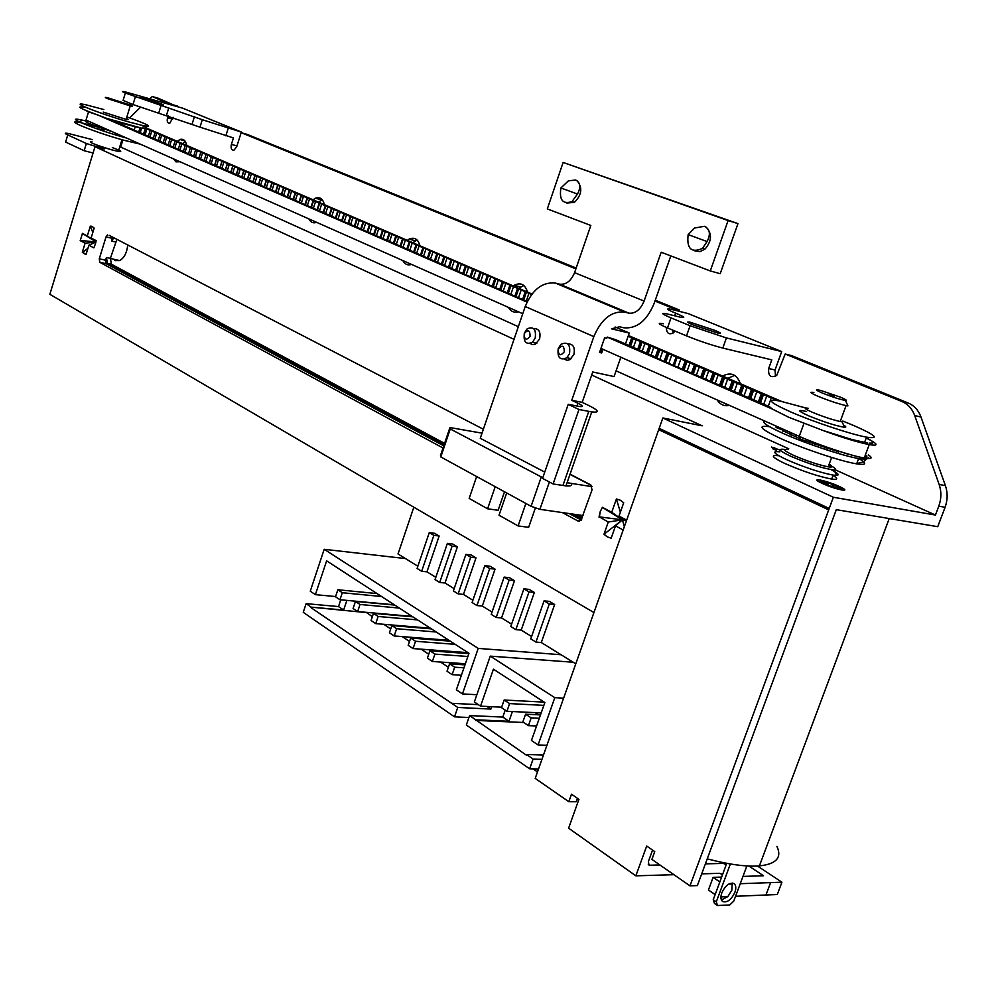 <?xml version="1.0" encoding="UTF-8"?>
<svg xmlns="http://www.w3.org/2000/svg" width="997" height="997" viewBox="0 0 997 997"><rect width="100%" height="100%" fill="white"/><g stroke="black" fill="none" stroke-linecap="round" stroke-linejoin="round"><path stroke-width="1.5" d="M714.824 330.356C721.13 333.01 722.152 333.933 717.89 333.11L693.202 324.96C687.008 322.343 686.048 321.445 690.323 322.28L714.824 330.356M835.174 469.774L935.435 515.05L938.788 506.152C941.43 498.824 941.542 491.583 939.137 484.43L914.723 415.575C912.168 408.758 907.893 404.072 901.874 401.492L785.187 354.022L776.75 375.358C770.768 378.337 768.076 376.056 768.675 368.504L771.79 359.88L722.8 348.065C711.372 345.087 699.283 341.024 686.509 335.877L667.492 327.926C658.157 323.9 656.786 322.505 663.404 323.751M788.764 448.812L616.071 370.822M518.34 326.68L120.687 147.082L122.868 139.991M140.403 107.327L129.672 117.895M171.472 104.972L152.242 96.522L149.787 98.765M173.191 117.31L169.789 123.229C167.508 123.379 166.748 121.559 167.508 117.758L168.119 115.789M241.61 132.825L241.81 132.215L202.304 119.715L199.973 127.155L233.435 137.922L231.391 144.403C230.594 148.478 231.478 150.385 234.046 150.123L236.738 146.634L241.149 132.688L247.181 134.396L576.154 268.068M672.477 309.606L672.925 308.347L654.967 301.044M575.88 268.866L241.149 132.688M674.932 331.041L673.424 332.836C668.887 335.042 666.532 333.247 666.345 327.44M179.934 161.726L175.958 161.838L173.416 158.835M177.254 141.337L179.946 139.518C183.473 138.546 185.716 140.502 186.676 145.4M316.635 222.331C313.257 223.565 310.665 222.418 308.858 218.891M313.07 199.799L315.364 198.241C319.937 196.621 322.916 198.752 324.337 204.634M411.537 264.417C407.773 265.638 404.869 264.342 402.813 260.553M407.312 240.352L409.082 239.13C414.49 236.862 418.104 239.081 419.936 245.785M518.315 311.762C514.103 312.958 510.825 311.5 508.47 307.4M513.281 285.952L514.178 285.316C520.658 282.089 525.107 284.344 527.525 292.084M729.443 405.38C724.271 406.502 720.183 404.695 717.179 399.947M722.626 376.043C730.938 371.756 736.845 374.299 740.372 383.683M868.499 457.536L863.115 462.047L856.772 463.555M872.3 441.733L872.462 442.656M785.187 354.022L791.518 355.58L908.142 402.975C914.162 405.542 918.436 410.216 920.979 417.008L945.405 485.639C947.823 492.767 947.711 499.983 945.081 507.286L937.753 526.69L836.296 509.666L697.364 885.585L689.974 885.847L651.901 859.402L654.755 851.6L646.692 846.042L635.837 875.827L568.602 828.183L578.933 799.332L571.493 794.198L568.801 801.713L576.179 801.762L577.425 798.298M674.707 315.825L675.642 313.17C666.694 309.406 665.286 308.135 671.417 309.357L688.167 313.581L781.685 351.58L775.03 370.012L775.529 376.318M672.626 330.069L673.212 332.998M678.832 311.214L679.269 309.967L655.266 300.209M241.81 132.215L182.513 108.125L125.472 91.948C121.609 91.076 121.559 91.437 125.348 93.033L202.304 119.715M177.404 106.667L158.149 98.217L152.242 96.522M185.292 141.424L182.588 143.63M322.156 199.612L318.504 202.129M417.095 240.015L412.758 242.695M410.153 263.806L410.901 264.629M523.849 285.478L518.714 288.295M516.047 310.752L517.331 312.036M734.652 375.358L727.897 378.324M725.131 403.461L727.822 405.692M856.984 462.994L857.956 463.53M781.685 351.58L726.414 337.933L690.098 325.745L671.031 317.893C661.659 313.918 660.276 312.572 666.881 313.881L679.829 317.071C686.198 318.317 684.802 317.021 675.642 313.17M679.269 309.967L672.925 308.347M199.973 127.155L132.987 104.535L123.08 100.398L125.348 93.033M161.526 103.962C163.957 104.984 163.969 105.221 161.576 104.685L142.559 98.566C140.191 97.569 140.191 97.332 142.583 97.868L161.526 103.962M177.578 106.118L171.646 104.423M514.028 339.329L95.002 146.696L104.199 149.052L86.365 143.506L84.159 150.721L65.615 142.073L67.771 134.944C64.356 133.324 64.493 132.825 68.195 133.448L92.534 139.68M119.765 146.846L120.687 147.082M67.771 134.944L86.365 143.506M935.435 515.05L833.355 497.254L662.843 417.98L702.162 425.806L591.682 375.022M832.433 475.008C838.377 478.572 838.116 479.931 831.66 479.083C818.313 476.479 802.784 471.307 785.063 463.568L781.872 462.047C771.79 456.863 770.644 454.757 778.445 455.729M109.882 149.326L99.7 146.098M593.938 612.544L49.85 294.302L95.002 146.696M444.575 443.403L111.402 264.193L110.38 258.335L116.898 239.342M582.36 517.518L577.151 514.714M413.83 507.199L398.027 553.971L417.843 566.221M439.154 536.012L434.555 533.283L429.271 532.61L417.095 568.452L421.656 571.269L426.953 571.854L439.154 536.012L433.869 535.339L421.656 571.269M426.953 571.854L435.814 577.325M457.399 546.83L452.688 544.038L447.391 543.377L435.041 579.569L439.702 582.46L445.011 583.008L457.399 546.83L452.102 546.182L439.702 582.46M445.011 583.008L454.158 588.666M476.018 557.871L471.22 555.017L465.911 554.382L453.373 590.934L458.134 593.876L463.455 594.411L476.018 557.871L470.709 557.248L458.134 593.876M463.455 594.411L472.89 600.244M495.048 569.15L490.138 566.246L484.816 565.623L472.104 602.537L476.952 605.54L482.299 606.051L495.048 569.15L489.726 568.552L476.952 605.54M482.299 606.051L492.032 612.071M514.489 580.678L509.467 577.699L504.146 577.113L491.234 614.389L496.194 617.455L501.541 617.953L514.489 580.678L509.155 580.092L496.194 617.455M501.541 617.953L511.598 624.159M534.355 592.455L529.233 589.414L523.886 588.853L510.776 626.502L515.848 629.643L521.207 630.104L534.355 592.455L529.021 591.894L515.848 629.643M521.207 630.104L531.588 636.522M554.656 604.506L549.422 601.39L544.075 600.855L530.765 638.878L535.95 642.093L541.309 642.529L554.656 604.506L549.31 603.97L535.95 642.093M541.309 642.529L575.768 663.828M563.617 698.162L554.806 697.663L538.081 744.971L546.929 745.27M505.217 710.126L502.787 717.08L469.612 715.572L466.322 725.031L529.656 768.812L538.517 768.999M529.656 768.812L533.108 759.041L541.969 759.278M538.081 744.971L531.463 740.497L544.848 702.561L493.428 669.174L480.554 706.15L474.348 701.95L490.262 656.138L573.2 662.232M543.477 755.003L526.516 754.517L533.108 759.041M469.612 715.572L526.291 755.128L526.516 754.517M534.903 714.637L538.455 712.793M475.594 720.407L523.724 722.501M475.806 719.809L508.993 721.267L512.408 711.534M501.653 707.197L480.554 706.15M340.775 599.82L338.519 606.575L306.129 603.659L303.25 612.308L454.507 716.855L468.939 717.504M454.507 716.855L457.76 707.459L490.885 709.079L491.72 706.699M476.853 694.722L462.446 693.924L478.224 648.399L561.074 654.742M478.224 648.399L324.187 549.297L405.455 558.569M324.187 549.297L310.266 591.196L315.376 594.648L335.578 596.555M306.129 603.659L311.214 607.148L343.641 610.027L338.519 606.575M366.223 612.32L372.342 616.694M311.214 607.148L366.136 612.569M343.641 610.027L346.869 600.393M462.446 693.924L456.364 689.812L468.989 653.297L326.63 560.837L315.376 594.648M458.832 664.463L456.875 663.167M439.141 651.465L437.509 650.393M419.887 638.765L418.566 637.893M401.043 626.34L400.034 625.667M382.624 614.189L381.901 613.703M478.361 704.655L451.691 703.309L457.76 707.459M311.039 607.684L451.691 703.309M486.997 706.462L490.885 709.079M383.795 624.309L390.724 628.92M402.29 636.609L409.518 641.42M421.183 649.184L428.735 654.206M440.512 662.033L448.388 667.28M460.278 675.181L461.2 675.792M504.146 577.113L509.155 580.092M523.886 588.853L529.021 591.894M544.075 600.855L549.31 603.97M429.271 532.61L433.869 535.339M447.391 543.377L452.102 546.182M465.911 554.382L470.709 557.248M484.816 565.623L489.726 568.552M412.895 616.856L373.464 613.379L378.137 616.47L375.719 623.624L371.058 620.508L373.464 613.379M430.38 628.222L375.719 623.624M417.593 619.91L378.137 616.47M394.775 605.092L355.455 601.44L360.029 604.469L357.649 611.56L353.088 608.506L355.455 601.44M412.16 616.395L357.649 611.56M399.373 608.083L360.029 604.469M464.976 664.874L449.585 663.828L454.694 667.205L452.115 674.657L447.017 671.255L449.585 663.828M461.387 675.256L452.115 674.657M463.954 667.828L454.694 667.205M468.864 653.658L429.906 650.779L434.904 654.094L432.374 661.472L427.389 658.145L429.906 650.779M465.375 663.753L432.374 661.472M467.88 656.487L434.904 654.094M450.308 641.171L410.677 638.03L415.562 641.27L413.057 648.573L408.184 645.321L410.677 638.03M468.004 652.661L413.057 648.573M455.218 644.349L415.562 641.27M431.402 628.883L391.858 625.568L389.416 632.783L394.176 635.961L396.644 628.733L391.858 625.568M448.986 640.311L394.176 635.961M436.2 631.998L396.644 628.733M377.04 593.576L337.846 589.763L342.32 592.729L339.965 599.745L335.503 596.767L337.846 589.763M394.326 604.805L339.965 599.745M381.552 596.505L342.32 592.729M570.047 474.161L590.685 484.854L592.068 489.863L580.989 520.384L578.011 521.032L562.37 512.583M483.358 429.233L109.097 235.304M443.017 448.002L99.874 262.348L99.264 258.834L106.031 236.9L107.439 234.918M568.801 801.713L535.202 778.383L662.843 417.98M652.561 850.092L648.424 861.433L648.91 865.022L649.77 865.234L648.237 864.162M833.355 497.254L689.974 885.847M829.242 508.482L659.191 428.374M84.159 150.721L93.057 153.015M776.925 846.378C782.147 857.582 776.314 864.1 759.402 865.894C746.13 866.892 728.745 864.536 707.247 858.853M746.878 865.932L733.78 901.064L729.767 904.964L717.528 905.525L714.463 903.407L713.241 899.718L726.738 863.327M730.365 863.975L716.295 901.836L717.528 905.525M721.816 892.838C725.367 885.473 729.405 882.37 733.904 883.529C736.023 885.099 736.347 888.028 734.901 892.315C731.374 899.655 727.336 902.759 722.813 901.612C720.706 900.067 720.37 897.138 721.816 892.838M721.417 899.967L727.822 896.602L720.931 896.889M727.822 896.602L731.835 890.221L732.222 883.055M770.606 882.619L765.958 895.007L777.286 894.521L781.922 882.208L740.248 883.703M732.533 883.965L728.732 884.102M715.136 894.608L708.431 889.985L713.117 877.348L719.834 881.934M713.117 877.348L721.641 877.086M742.964 876.413L763.503 875.765L748.884 866.044M781.922 882.208L757.471 866.032M765.958 895.007L735.562 896.278M716.295 901.836L713.241 899.718M726.252 864.661L723.311 863.414L705.402 863.851M659.914 864.972L649.77 865.234M701.701 873.858L719.622 873.322L722.576 874.556M635.837 875.827L673.91 874.693M723.311 863.414L721.691 862.33M581.276 520.048L569.275 513.58M443.752 445.846L106.205 263.719L105.595 260.205L106.43 257.475L107.464 263.333L444.126 444.737M113.882 237.785L111.502 241.062L112.848 237.249M572.864 514.091L581.862 518.951M95.949 241.897L87.312 235.977L90.328 226.145L92.385 226.643L94.154 228.126L91.126 237.984L95.949 241.885L82.489 233.472L80.209 240.601L85.094 243.206L82.302 252.278L85.231 254.235M95.911 242.059L88.895 245.225L93.843 247.867L95.388 244.028L96.186 240.651L91.126 237.984M87.96 248.278L82.626 252.403L86.091 254.322L88.895 245.225M95.924 242.009L85.094 243.206M95.936 241.972L80.545 240.489M80.209 240.601L82.489 233.472M87.312 235.977L82.315 233.335M90.328 226.145L92.821 232.463M91.363 226.257L90.677 226.207M620.371 512.184L616.42 498.974L620.284 500.195L623.698 502.762L618.987 516.085L622.427 519.823L626.44 520.77M626.664 520.135L618.987 516.085M611.173 538.193L607.323 536.897L611.173 538.181L615.523 525.893L622.427 519.823L624.334 526.728M615.523 525.893L623.175 529.98M604.356 534.442L607.323 536.897L603.958 534.292L622.427 519.823L608.282 522.029L603.958 534.292M598.998 517.082L600.294 511.424L602.4 507.398L622.427 519.823L599.384 516.895L608.282 522.029M602.4 507.398L600.294 511.424L599.384 516.895M622.427 519.823L611.722 512.259L602.225 507.261M616.42 498.974L611.722 512.259M554.806 697.663L490.262 656.138M540.499 714.899L525.581 714.188L531.152 717.877L528.422 725.629L522.864 721.915L525.581 714.188M536.585 725.978L528.422 725.629M539.315 718.251L531.152 717.877M544.2 702.15L504.17 699.994L509.604 703.595L506.912 711.272L501.491 707.646L504.17 699.994M541.184 712.93L506.912 711.272M543.851 705.378L509.604 703.595M508.993 721.267L502.787 717.08M533.021 768.874L537.47 771.965M577.064 799.295L578.572 800.329M127.728 244.95C126.968 252.615 124.301 257.824 119.752 260.566L115.241 260.591L113.596 259.22M828.706 485.639L841.505 489.053L841.119 488.156L827.373 482.349L827.859 483.545L820.195 480.878L820.531 481.75L828.208 484.43L828.706 485.639M827.759 484.268L827.859 483.545M831.735 486.698L832.931 484.28M832.557 486.985L833.442 485.489M840.371 488.655L841.119 488.156M833.243 487.221L833.804 486.374M780.277 450.183L771.441 447.017L776.999 449.535L772.476 448.662L776.538 450.507M774.794 448.538L774.719 447.653M779.853 451.84C771.366 450.843 773.585 453.436 786.508 459.605C804.243 467.319 819.783 472.491 833.118 475.12L836.495 475.419C839.823 475.183 838.053 473.263 831.174 469.662M784.988 449.473C777.186 448.451 779.031 450.669 790.509 456.14C809.365 464.141 823.896 468.74 834.078 469.923C837.056 469.724 835.361 467.992 828.968 464.727M829.18 464.178C833.168 466.608 832.844 467.493 828.195 466.833C818.3 464.851 806.747 461.013 793.55 455.317C783.866 450.731 782.171 448.812 788.49 449.585M819.546 444.687L817.552 443.927M858.953 458.57C867.303 463.568 866.543 465.325 856.66 463.854C841.456 461.499 803.258 448.775 780.85 438.605C760.399 429.046 756.598 425.071 769.447 426.666M764.898 421.095C761.284 422.142 767.254 426.193 782.795 433.259C805.24 443.378 843.437 456.103 858.641 458.52C865.72 459.679 868.125 459.094 865.82 456.763M776.401 426.305L774.644 425.42M782.707 430.031L776.887 427.825L776.04 427.289L776.426 426.218M838.614 451.828L802.298 439.814L782.508 430.567M847.624 454.059L841.642 452.077M787.742 431.227L787.194 432.698M866.966 456.09L866.194 455.766M868.325 454.919C873.123 458.171 871.764 459.193 864.262 457.984C851.251 455.903 818.637 445.036 799.245 436.337L600.942 348.402M522.752 313.731L86.029 120.089L88.546 111.838L98.13 115.129L527.002 302.103M112 131.604C88.82 123.964 80.931 120.463 88.322 121.098M114.742 121.547L138.982 127.616M87.4 111.328L88.671 111.888M143.381 126.121L148.067 128.775L142.658 128.439L106.093 118.207M527.263 301.555L111.016 119.964L98.13 115.129C79.386 108.249 75.037 105.694 85.069 107.464M593.838 336.625C601.365 318.99 611.647 310.827 624.67 312.111L628.908 313.158C635.338 313.793 640.41 309.768 644.099 301.082L661.173 252.241L710.275 270.935L728.097 220.574L563.131 162.449L547.316 208.909L590.81 225.459L574.584 272.642C571.044 281.029 566.084 284.868 559.678 284.182L555.454 283.111C542.505 281.702 532.423 289.491 525.22 306.503L593.838 336.625L571.755 400.296L577.899 403.237C583.145 405.854 583.694 406.95 579.544 406.514L568.24 404.333L578.983 409.505L591.757 411.923C600.044 412.77 598.898 410.565 588.33 405.293L582.173 402.364L571.755 400.296M544.736 472.092L480.267 438.294L525.22 306.503M655.104 356.889L615.598 339.678L607.198 337.073L606.774 338.295L604.668 337.809L604.207 339.017L599.533 352.477L601.677 352.95L599.907 351.38M85.106 110.144L88.546 111.838M781.274 401.293L628.422 335.503M531.974 294.003L148.067 128.775M867.44 442.955L852.223 439.615L822.737 430.392C842.353 437.608 857.844 442.344 869.222 444.6C877.634 446.008 878.257 444.65 871.066 440.524L866.219 438.032M607.198 337.073L772.401 409.094L769.684 406.851L763.278 403.984L654.879 357.412M670.794 255.905L654.069 303.624C646.741 320.897 636.659 328.96 623.798 327.789L619.561 326.779L611.522 328.823L629.281 333.048L615.149 326.991M582.173 402.364L592.741 371.981L614.065 376.567L620.832 357.225M625.48 343.903L629.281 333.048M601.677 352.95L602.948 349.286M822.737 430.392L788.627 417.22L772.401 409.094M805.738 407.96L779.529 400.944C765.92 398.775 769.597 402.414 790.571 411.873C813.141 421.768 851.401 434.505 866.543 437.147C880.002 439.091 875.715 435.203 853.694 425.507L842.826 421.058M628.147 336.263L776.725 400.358M147.294 129.124L531.625 294.451M103.85 109.545L85.892 104.797C66.612 100.485 99.388 113.646 129.062 122.02L143.493 125.747C153.663 127.429 148.129 124.488 126.868 116.923M126.382 118.481C128.949 119.64 128.85 119.939 126.108 119.391L103.202 112.075M107.34 98.566L130.246 105.906C133.062 106.505 133.075 106.205 130.295 105.021L107.464 97.706C104.673 97.108 104.623 97.394 107.34 98.566M85.144 120.762L81.28 119.914C61.964 115.839 94.628 129.236 124.313 137.436L126.594 138.072M140.278 144.141L123.478 140.153C93.793 131.978 61.141 118.543 80.47 122.581M80.907 122.668L100.012 127.628M104.024 130.308L94.852 128.077M123.902 137.324L115.141 133.847M112.312 147.568C120.924 150.784 122.943 152.067 118.344 151.432L111.627 149.812C93.83 144.378 87.275 141.636 91.936 141.624M872.637 443.254L871.602 443.079L872.624 443.291M852.223 439.615L855.875 440.861M863.701 442.332L860.797 441.733M871.602 443.079L869.16 443.129M844.609 437.459L841.991 436.674M866.381 437.583L871.066 440.524M843.574 425.121C846.166 426.616 846.478 427.327 844.521 427.264C836.072 425.931 824.045 422.092 808.442 415.724C797.513 410.752 796.89 409.331 806.585 411.487M844.521 427.264L842.104 421.793L840.209 421.532C832.345 419.762 823.073 416.684 812.43 412.297C804.567 408.807 803.133 407.449 808.131 408.247M813.864 392.519C808.879 391.671 810.349 392.955 818.238 396.382C828.931 400.707 838.203 403.785 846.054 405.617L847.911 405.916L847.213 404.346M840.421 397.167L820.793 390.463C814.599 389.017 815.072 389.852 822.201 392.98C832.271 396.98 840.035 399.473 845.493 400.458C847.438 400.52 845.743 399.423 840.421 397.167M829.28 394.6L834.227 396.245L829.28 394.6M799.42 438.119L799.955 436.649M577.089 180.756C582.722 187.635 581.849 194.826 574.471 202.329L566.869 203.089M706.212 227.191C712.257 233.759 711.846 241.075 704.954 249.138L699.969 251.605L695.021 250.982M710.275 270.935L720.208 273.701L737.967 223.615L563.131 162.449M728.097 220.574L737.967 223.615M525.88 503.46L518.104 525.918L528.647 527.338L535.314 508.134M569.972 474.385L591.52 485.551M567.069 482.71L592.131 486.686M482.012 433.159L449.946 427.551L450.258 428.959L542.792 477.725M583.046 515.561L539.9 509.33L531.089 506.314L440.786 456.938L440.512 455.417L449.597 428.573M568.24 404.333L542.555 478.398L553.098 483.969L565.96 485.9C570.982 486.299 572.702 485.439 571.107 483.346M553.098 483.969L578.983 409.505M533.682 328.624C538.941 328.449 540.91 331.926 539.576 339.03L535.389 344.202L532.448 344.638L530.279 343.529M567.792 343.89C573.213 343.815 575.232 347.367 573.873 354.571L569.786 359.705L567.193 360.316L564.352 359.182M518.104 525.918L499.023 515.2L506.688 492.967M495.197 486.686L487.608 508.794L498.126 510.277L504.494 491.77M487.608 508.794L469.163 498.425L476.641 476.541M524.347 333.123C523.275 341.934 525.98 344.999 532.448 342.307L535.227 338.058C536.299 329.272 533.632 326.181 527.201 328.798L524.347 333.123M530.092 336.325C529.98 330.044 528.024 329.16 524.235 333.659C524.347 339.94 526.291 340.824 530.092 336.325M558.233 348.489C557.198 357.674 560.09 360.752 566.882 357.736L569.524 353.611C570.558 344.464 567.704 341.36 560.95 344.301L558.233 348.489M564.29 351.841C564.14 345.436 562.121 344.526 558.208 349.087C558.332 355.48 560.364 356.403 564.29 351.841M577.475 194.041C581.052 187.187 580.441 182.501 575.643 180.008L568.402 180.843L560.9 187.972C559.093 200.048 562.794 204.597 571.991 201.593L577.475 194.041L560.9 187.972M688.142 234.607L707.085 241.548C710.849 234.183 709.976 229.111 704.455 226.307L694.573 228.001L688.142 234.607C686.534 248.652 691.307 253.263 702.461 248.415L707.085 241.548M945.405 485.639L939.137 484.43M938.788 506.152L945.081 507.286M914.723 415.575L920.979 417.008M908.142 402.975L901.874 401.492M775.03 370.012L768.675 368.504M722.8 348.065L726.414 337.933M690.098 325.745L686.509 335.877M667.492 327.926L671.031 317.893M236.962 145.936L231.391 144.403M225.845 135.804L228.188 128.364M192.159 123.915L194.477 116.512M168.767 107.925L166.474 115.328M158.71 113.135L161.003 105.719M135.268 97.12L132.987 104.535M172.606 119.179L167.508 117.758M658.705 429.67L828.706 509.878M98.042 146.547L97.768 147.419M579.531 521.257L578.011 521.032M99.874 262.348L106.205 263.719M105.595 260.205L99.264 258.834M106.031 236.9L112.349 238.333M107.464 263.333L111.402 264.193M110.38 258.335L106.43 257.475M111.502 241.062L115.44 241.959M822.276 483.408C836.209 489.938 854.08 493.154 839.312 486.486C825.616 480.093 807.682 476.765 822.276 483.408M782.333 431.053L783.031 429.134M803.931 423.501L799.245 436.337M601.702 352.215L602.749 349.199M602.362 349.025L601.341 351.966M600.705 351.692L601.727 348.751M771.429 397.554L768.238 406.39M763.565 404.77L766.718 396.046M763.453 394.662L760.537 402.726M763.366 394.002L760.25 402.626M759.527 402.402L762.655 393.703M761.509 393.279L758.343 402.028M753.67 400.47L756.81 391.784M753.57 390.413L750.691 398.401M753.52 389.765L750.442 398.314M749.719 398.065L752.822 389.466M751.663 389.042L748.548 397.703M743.887 396.183L746.99 387.546M743.787 386.2L740.933 394.127M743.762 385.565L740.709 394.039M739.998 393.79L743.064 385.266M741.93 384.842L738.852 393.416M734.191 391.933L737.269 383.359M734.091 382.025L731.262 389.902M734.091 381.402L731.075 389.827M730.377 389.565L733.406 381.103M732.272 380.692L729.231 389.179M724.595 387.696L727.636 379.209M724.483 377.888L721.691 385.727M724.52 377.277L721.529 385.652M720.843 385.378L723.847 376.991M722.713 376.567L719.709 384.979M715.098 383.509L718.089 375.096M714.974 373.788L712.194 381.602M715.036 373.202L712.057 381.539M711.384 381.24L714.363 372.903M713.241 372.492L710.275 380.829M705.677 379.346L708.643 371.034M705.552 369.737L702.773 377.551M705.639 369.152L702.673 377.489M702.025 377.165L704.979 368.865M703.87 368.454L700.928 376.716M696.355 375.233L699.283 366.996M696.218 365.712L693.227 374.124M696.342 365.139L693.164 374.099M692.741 373.14L695.682 364.865M694.573 364.453L691.656 372.666M687.107 371.158L690.011 362.995M686.97 361.737L684.004 370.111M687.12 361.176L683.954 370.086M683.306 369.8L686.459 360.889M685.363 360.49L682.471 368.653M677.96 367.12L680.814 359.045M674.196 365.837L677.337 356.963M676.24 356.565L673.361 364.69M668.887 363.107L671.716 355.119M668.738 353.885L665.822 362.135M665.173 361.899L668.289 353.063M667.205 352.664L664.338 360.789M659.902 359.144L662.693 351.231M659.74 350.009L656.861 358.185M656.238 357.973L659.329 349.212M658.244 348.813L655.166 357.537M650.991 355.219L653.758 347.38M650.829 346.171L647.988 354.259M647.389 354.072L650.443 345.386M649.371 344.987L646.318 353.686M642.168 351.33L644.897 343.566M641.993 342.37L639.189 350.383M638.616 350.196L641.644 341.597M640.572 341.198L637.544 349.847M633.431 347.467L636.123 339.778M633.245 338.594L630.465 346.532M629.93 346.358L632.921 337.833M631.861 337.447L628.858 346.021M526.229 301.231L528.846 293.567M526.279 292.52L523.861 299.599M523.687 299.536L526.279 291.922M525.307 291.56L522.715 299.175M518.502 297.816L521.082 290.214M518.54 289.192L516.134 296.234M515.997 296.171L518.565 288.607M517.593 288.245L515.025 295.797M510.838 294.427L513.393 286.899M510.863 285.89L508.47 292.919M508.358 292.856L510.913 285.304M509.953 284.955L507.411 292.445M503.236 291.074L505.766 283.609M503.248 282.612L500.681 290.214M500.569 290.177L503.335 282.039M502.363 281.69L499.846 289.142M495.696 287.747L498.201 280.356M495.708 279.359L493.154 286.924M493.066 286.899L495.808 278.799M494.848 278.45L492.344 285.877M488.218 284.457L490.698 277.129M488.231 276.132L485.689 283.647L488.343 275.596M487.396 275.247L484.891 282.65M480.803 281.179L483.258 273.913M480.803 272.941L478.298 280.381M480.006 272.056L477.314 280.032M473.45 277.939L475.881 270.735M473.45 269.776L470.97 277.141M472.665 268.903L470.011 276.83M466.16 274.723L468.565 267.582M466.147 266.623L463.705 273.938M465.4 265.775L462.758 273.639M458.932 271.533L461.299 264.454M458.919 263.507L456.489 270.76M458.184 262.66L455.579 270.461M451.753 268.38L454.109 261.364M451.741 260.416L449.335 267.595M451.03 259.581L448.451 267.321M444.65 265.239L446.968 258.285M444.625 257.351L442.244 264.467M443.939 256.528L441.384 264.193M437.583 262.136L439.889 255.232M437.558 254.31L435.203 261.364M436.898 253.5L434.368 261.102M430.592 259.058L432.86 252.204M430.554 251.294L428.224 258.285M429.919 250.496L427.414 258.024M423.638 256.005L425.893 249.2M423.6 248.303L421.307 255.232M422.99 247.518L420.51 254.983M416.746 252.976L418.989 246.234M416.709 245.337L414.428 252.204M416.123 244.552L413.668 251.954M409.904 249.985L412.135 243.28M409.879 242.383L407.623 249.2M409.306 241.623L406.876 248.963M403.124 247.032L405.33 240.339M403.087 239.467L400.856 246.222M402.551 238.707L400.146 245.985M396.382 244.115L398.588 237.436M396.357 236.563L394.151 243.268M395.846 235.815L393.466 243.044M389.515 241.76L391.896 234.557M389.69 233.684L387.497 240.327M389.191 232.949L386.836 240.115M382.898 238.856L385.253 231.69M383.06 230.843L380.891 237.423M382.586 230.108L380.256 237.211M376.33 235.965L378.661 228.849M376.492 228.001L374.349 234.544M376.031 227.291L373.725 234.332M369.825 233.086L372.13 226.032M369.974 225.197L367.843 231.703M369.538 224.487L367.245 231.478M363.357 230.232L365.637 223.241M363.506 222.406L361.388 228.874M363.082 221.72L360.814 228.662M356.938 227.403L359.207 220.474M357.088 219.639L354.982 226.07M356.689 218.954L354.433 225.858M350.583 224.599L352.826 217.72M350.72 216.897L348.626 223.303M350.333 216.224L348.103 223.091M344.264 221.808L346.482 214.991M344.389 214.181L342.307 220.599M344.04 213.508L341.809 220.337M337.995 219.041L340.201 212.274M338.12 211.476L335.877 218.368M337.784 210.816L335.565 217.633M331.777 216.299L333.958 209.594M331.901 208.797L329.683 215.626M331.577 208.149L329.197 215.464M325.608 213.582L327.764 206.927M325.72 206.13L323.527 212.909M325.421 205.494L323.065 212.76M319.476 210.878L321.62 204.273M319.588 203.488L317.407 210.217M319.302 202.865L316.971 210.068M313.407 208.199L315.513 201.643M313.507 200.871L311.351 207.538M313.245 200.247L310.927 207.401M307.363 205.532L309.469 199.039M307.462 198.266L305.331 204.884M307.213 197.655L304.932 204.759M301.381 202.902L303.462 196.446M301.468 195.686L299.362 202.254M301.244 195.088L298.975 202.129M295.436 200.272L297.492 193.879M295.523 193.119L293.43 199.637M295.311 192.533L293.068 199.512M289.541 197.68L291.573 191.324M289.616 190.577L287.547 197.032M289.429 189.991L287.198 196.932M283.684 195.1L285.703 188.794M283.759 188.059L281.702 194.465M283.584 187.473L281.378 194.353M277.864 192.546L279.87 186.289M277.939 185.554L275.907 191.91M277.777 184.981L275.596 191.81M272.094 190.016L274.075 183.797M272.169 183.062L270.15 189.368M272.019 182.501L269.851 189.268M266.361 187.498L268.33 181.317M266.436 180.594L264.429 186.85M266.299 180.033L264.155 186.763M260.666 185.018L262.622 178.862M260.74 178.139L258.759 184.345M260.628 177.591L258.497 184.258M255.008 182.551L256.964 176.419M255.095 175.709L253.126 181.865M254.995 175.173L252.889 181.79M249.387 180.133L251.344 173.989M249.487 173.291L247.543 179.398M249.4 172.755L247.318 179.323M243.679 178.164L245.761 171.596M243.916 170.886L241.984 176.955M243.841 170.375L241.773 176.893M238.158 175.721L240.215 169.203M238.383 168.505L236.476 174.537M238.333 167.995L236.277 174.463M232.675 173.304L234.719 166.835M232.899 166.138L231.005 172.132M232.862 165.639L230.83 172.07M227.229 170.898L229.26 164.48M227.453 163.795L225.571 169.752M227.428 163.296L225.409 169.689M221.82 168.518L223.827 162.137M222.032 161.464L220.175 167.384M222.032 160.978L220.025 167.334M216.449 166.15L218.443 159.819M216.661 159.146L214.804 165.041M216.673 158.673L214.679 164.991M211.127 163.795L213.096 157.514M211.327 156.853L209.482 162.735M211.352 156.379L209.37 162.673M205.831 161.464L207.787 155.233M206.03 154.572L204.049 160.891M200.584 159.146L202.516 152.965M200.771 152.304L198.802 158.573M195.362 156.841L197.281 150.709M195.549 150.049L193.605 156.28M190.178 154.56L192.085 148.466M190.365 147.818L188.433 153.999M185.031 152.292L186.925 146.235M185.218 145.599L183.298 151.731M179.921 150.036L181.79 144.029M180.096 143.394L178.201 149.488M174.849 147.805L176.706 141.836M175.023 141.2L173.129 147.257M169.802 145.574L171.646 139.655M169.976 139.032L168.107 145.039M164.804 143.369L166.624 137.499M164.966 136.876L163.109 142.833M159.832 141.188L161.639 135.343M159.981 134.732L158.149 140.639M154.884 139.007L156.691 133.212M155.046 132.601L153.226 138.471M149.986 136.863L151.768 131.093M150.136 130.482L148.329 136.315M145.101 134.72L146.833 129.124M144.702 134.57L146.397 129.074M146.297 129.062L144.602 134.545M144.253 134.421L145.923 129.012M145.163 128.912L143.531 134.184M140.265 132.601L141.611 128.227M139.879 132.451L141.213 128.127M141.113 128.114L139.779 132.427M139.43 132.302L140.751 128.027M140.004 127.853L138.708 132.065M800.703 436.973L799.993 438.904M802.298 439.814L802.971 437.945M806.399 439.378L805.912 440.686M810.287 442.332L810.723 441.135M812.954 442.007L812.381 443.59M814.836 444.463L815.396 442.955M817.602 443.79L817.228 444.799M821.665 446.295L821.977 445.41M825.516 446.681L825.055 447.915M827.423 448.675L827.846 447.516M828.569 447.765L828.333 448.413M837.031 450.607L836.72 451.429M838.751 451.99L839.025 451.255M796.129 434.954L795.556 436.512M791.082 435.178L791.855 433.059M790.172 434.119L790.733 432.561M644.099 301.082L574.584 272.642M440.786 456.938L450.258 428.959M541.259 476.99L531.089 506.314M539.9 509.33L549.384 482.012M588.753 411.4L562.919 485.514M577.899 403.237L576.927 406.041M624.67 312.111L555.454 283.111M559.678 284.182L628.908 313.158M781.984 428.673L781.648 429.607M776.887 427.825L777.324 426.616M690.323 322.28L689.887 323.514M142.583 97.868L142.384 98.491M759.402 865.894L889.224 518.552M110.318 258.51L119.752 260.566M834.078 469.923L836.495 475.419M831.66 479.083L833.118 475.12M856.66 463.854L858.641 458.52M869.222 444.6L864.262 457.984M142.658 128.439L143.493 125.747M130.246 105.906L126.108 119.391M134.184 130.034L135.069 127.167M80.508 122.494L81.28 119.914M118.344 151.432L121.958 139.73M114.892 134.67L115.378 133.1M864.561 442.506L866.543 437.147M845.493 400.458L847.911 405.916M840.209 421.532L846.054 405.617M814.786 444.463L815.347 442.93M817.328 444.812L817.69 443.827M827.223 448.662L827.672 447.454M838.539 452.015L838.851 451.192M591.757 411.923L565.96 485.9M536.797 343.28L532.448 342.307M571.244 358.683L566.882 357.736M574.471 202.329L571.991 201.593M704.954 249.138L702.461 248.415M828.195 466.833L831.648 457.449M179.946 139.518L184.894 140.876M315.364 198.241L321.533 199.861M409.082 239.13L415.338 240.738M514.178 285.316L520.509 286.887"/></g></svg>
